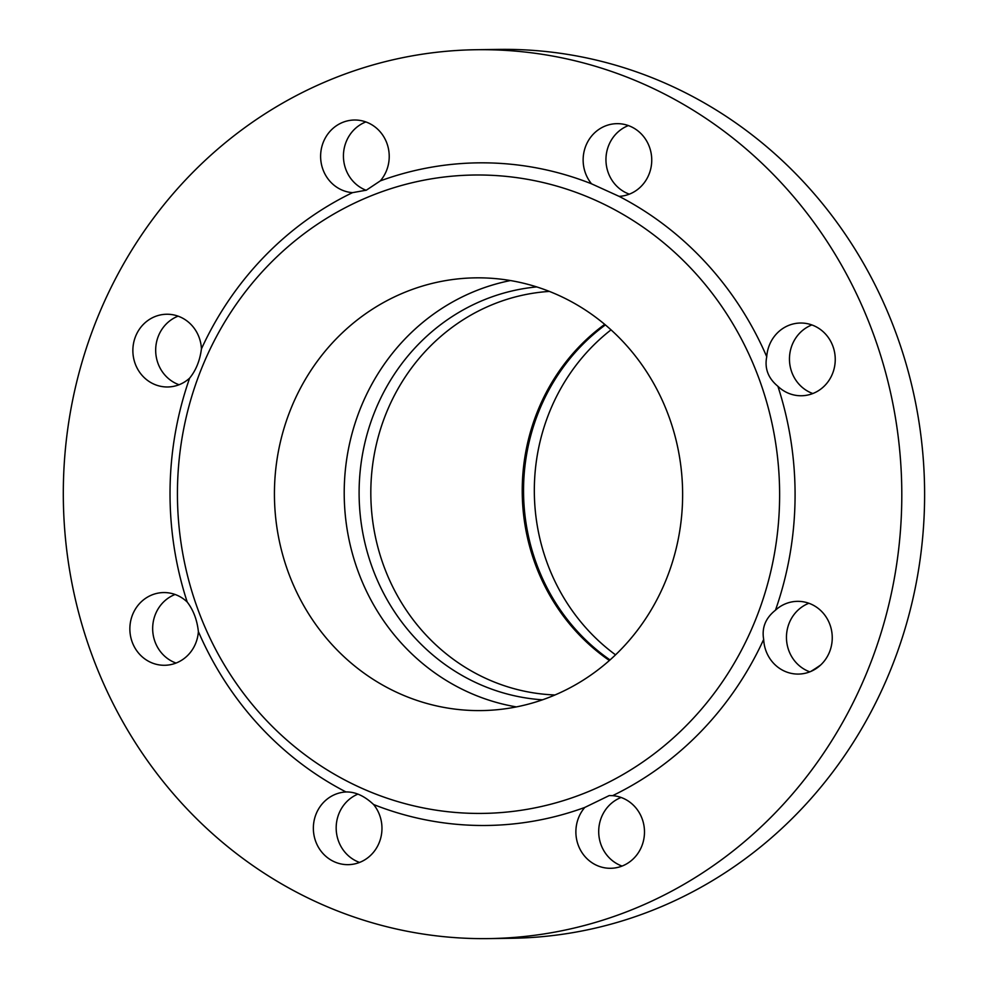 <?xml version="1.0" encoding="UTF-8"?>
<svg xmlns="http://www.w3.org/2000/svg" width="988" height="988" viewBox="0 0 988 988"><rect width="100%" height="100%" fill="white"/><g stroke="black" fill="none" stroke-linecap="round" stroke-linejoin="round"><path stroke-width="1.48" d="M135.628 336.253A36.371 34.296 89.2 0 1 166.651 314.246A36.371 34.296 89.2 0 1 201.429 348.912C199.922 360.583 195.982 370.327 189.634 378.132A36.371 34.296 89.2 0 1 167.664 386.975A36.371 34.296 89.2 0 1 135.628 336.253M178.087 316.16A36.371 34.296 -90.8 0 0 158.438 335.932A36.371 34.296 -90.8 0 0 179.05 384.74M630.924 126.612A36.371 34.296 89.2 0 1 651.203 166.515A36.371 34.296 89.2 0 1 619.093 196.353L591.516 183.805A36.371 34.296 89.2 0 1 586.131 145.113A36.371 34.296 89.2 0 1 616.932 123.661A36.371 34.296 89.2 0 1 630.924 126.612M628.368 125.575A36.371 34.296 -90.8 0 0 605.953 160.179A36.371 34.296 -90.8 0 0 629.319 194.154M829.488 652.068A36.371 34.296 89.2 0 1 798.452 674.075A36.371 34.296 89.2 0 1 763.675 639.409C761.637 627.775 765.564 618.043 775.469 610.189A36.371 34.296 89.2 0 1 797.44 601.346A36.371 34.296 89.2 0 1 829.488 652.068M808.876 603.26A36.371 34.296 -90.8 0 0 786.46 637.865A36.371 34.296 -90.8 0 0 809.827 671.84M198.378 631.567A36.371 34.296 89.2 0 1 164.663 665.282A36.371 34.296 89.2 0 1 132.318 642.398A36.371 34.296 89.2 0 1 163.65 592.565A36.371 34.296 89.2 0 1 187.214 602.038C193.401 610.115 197.118 619.958 198.378 631.567A331.338 312.529 -90.8 0 0 346.01 791.968C355.223 791.721 364.411 795.908 373.588 804.516A36.371 34.296 89.2 0 1 378.972 843.209A36.371 34.296 89.2 0 1 348.171 864.661A36.371 34.296 89.2 0 1 334.179 861.709A36.371 34.296 89.2 0 1 313.9 821.794A36.371 34.296 89.2 0 1 346.01 791.968L346.973 791.931M357.94 794.105A36.371 34.296 -90.8 0 0 336.179 827.376A36.371 34.296 -90.8 0 0 356.989 861.388A36.371 34.296 -90.8 0 0 359.546 862.425M622.946 865.71A36.371 34.296 89.2 0 1 610.695 868.291A36.371 34.296 89.2 0 1 578.919 846.852A36.371 34.296 89.2 0 1 584.785 807.443L609.226 795.575L612.622 795.661A36.371 34.296 89.2 0 1 644.077 826.376A36.371 34.296 89.2 0 1 622.946 865.71M621.119 797.477A36.371 34.296 -90.8 0 0 598.703 832.094A36.371 34.296 -90.8 0 0 622.07 866.068M832.785 345.911A36.371 34.296 89.2 0 1 801.453 395.756A36.371 34.296 89.2 0 1 777.889 386.283C768.158 378.256 764.44 368.413 766.737 356.742A36.371 34.296 89.2 0 1 800.441 323.027A36.371 34.296 89.2 0 1 832.785 345.911M811.877 324.941A36.371 34.296 -90.8 0 0 789.461 359.558A36.371 34.296 -90.8 0 0 812.828 393.533M342.157 122.611A36.371 34.296 89.2 0 1 354.408 120.017A36.371 34.296 89.2 0 1 386.185 141.469A36.371 34.296 89.2 0 1 380.318 180.878L366.338 190.178L352.481 192.66A36.371 34.296 89.2 0 1 321.026 161.946A36.371 34.296 89.2 0 1 342.157 122.611M365.844 121.932A36.371 34.296 -90.8 0 0 364.967 122.29A36.371 34.296 -90.8 0 0 343.441 156.66A36.371 34.296 -90.8 0 0 366.128 190.264M175.086 594.467A36.371 34.296 -90.8 0 0 155.128 642.089A36.371 34.296 -90.8 0 0 176.037 663.059M366.486 197.724A319.223 301.093 -90.8 0 0 292.51 744.903A319.223 301.093 -90.8 0 0 776.58 540.016A319.223 301.093 -90.8 0 0 366.486 197.724M352.481 192.66A331.338 312.529 -90.8 0 0 201.429 348.912M189.634 378.132A331.338 312.529 -90.8 0 0 187.214 602.038M373.588 804.516A331.338 312.529 -90.8 0 0 584.785 807.443M612.622 795.661A331.338 312.529 -90.8 0 0 763.675 639.409M775.469 610.189A331.338 312.529 -90.8 0 0 777.889 386.283M766.737 356.742A331.338 312.529 -90.8 0 0 619.093 196.353M591.516 183.805A331.338 312.529 -90.8 0 0 380.318 180.878M326.559 81.325A444.489 419.245 -90.8 0 0 71.494 580.882A444.489 419.245 -90.8 0 0 488.727 938.6A444.489 419.245 -90.8 0 0 901.76 488.331A444.489 419.245 -90.8 0 0 476.377 49.721A444.489 419.245 -90.8 0 0 326.559 81.325M402.585 293.238A216.384 204.096 -90.8 0 0 278.418 536.435A216.384 204.096 -90.8 0 0 481.539 710.582A216.384 204.096 -90.8 0 0 682.609 491.382A216.384 204.096 -90.8 0 0 475.524 277.85A216.384 204.096 -90.8 0 0 402.585 293.238M472.375 292.275A216.384 204.096 -90.8 0 0 345.491 517.095A216.384 204.096 -90.8 0 0 516.378 706.902A216.384 204.096 89.2 0 1 344.232 496.075A216.384 204.096 89.2 0 1 510.463 280.555A216.384 204.096 -90.8 0 0 472.375 292.275M488.727 938.6L511.549 938.279A444.489 419.245 -90.8 0 0 924.57 488.01A444.489 419.245 -90.8 0 0 499.187 49.4L476.377 49.721M615.536 654.834A199.613 188.276 89.2 0 1 611.016 329.856M820.608 665.035A208.098 196.279 89.2 0 1 810.728 671.482M610.028 659.922A201.885 190.425 89.2 0 1 537.213 565.754A201.885 190.425 89.2 0 1 605.372 324.916M609.386 660.49A202.034 190.573 89.2 0 1 535.916 565.828A202.034 190.573 89.2 0 1 604.718 324.373M554.972 694.972A202.034 190.573 89.2 0 1 384.505 567.927A202.034 190.573 89.2 0 1 549.365 291.411M542.474 699.813A207.06 195.303 89.2 0 1 373.131 569.891A207.06 195.303 89.2 0 1 536.731 286.915"/></g></svg>
